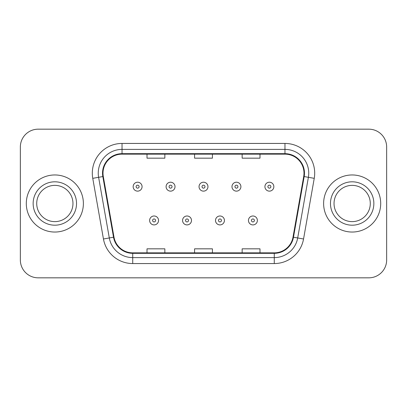 <?xml version="1.0" encoding="UTF-8"?>
<svg xmlns="http://www.w3.org/2000/svg" width="407" height="407" viewBox="0 0 407 407"><rect width="100%" height="100%" fill="white"/><g stroke="black" fill="none" stroke-linecap="round" stroke-linejoin="round"><path stroke-width="0.61" d="M26.297 203.5A28.541 28.541 0 0 0 54.838 232.041A28.541 28.541 0 0 0 83.384 203.5A28.541 28.541 0 0 0 54.838 174.959A28.541 28.541 0 0 0 26.297 203.5A28.541 28.541 0 0 0 54.838 232.041A28.541 28.541 0 0 0 83.384 203.5A28.541 28.541 0 0 0 54.838 174.959A28.541 28.541 0 0 0 26.297 203.5M323.616 203.5A28.541 28.541 0 0 0 352.162 232.041A28.541 28.541 0 0 0 380.703 203.5A28.541 28.541 0 0 0 352.162 174.959A28.541 28.541 0 0 0 323.616 203.5A28.541 28.541 0 0 0 352.162 232.041A28.541 28.541 0 0 0 380.703 203.5A28.541 28.541 0 0 0 352.162 174.959A28.541 28.541 0 0 0 323.616 203.5M103.007 173.173A19.027 19.027 0 0 1 122.034 154.146L284.966 154.146A19.027 19.027 0 0 1 303.703 176.475L293.009 237.133A19.027 19.027 0 0 1 274.272 252.854L132.728 252.854A19.027 19.027 0 0 1 113.991 237.133L103.297 176.475A19.027 19.027 0 0 1 103.007 173.173M102.528 173.173A19.505 19.505 0 0 0 102.823 176.562L113.522 237.215A19.505 19.505 0 0 0 132.728 253.332L274.272 253.332A19.505 19.505 0 0 0 293.478 237.215L304.177 176.562A19.505 19.505 0 0 0 284.966 153.668L122.034 153.668A19.505 19.505 0 0 0 102.528 173.173M92.755 178.337A29.731 29.731 0 0 1 122.034 143.442L284.966 143.442A29.731 29.731 0 0 1 314.245 178.337L303.551 238.99A29.731 29.731 0 0 1 274.272 263.558L132.728 263.558A29.731 29.731 0 0 1 103.449 238.99L92.755 178.337L98.611 177.304A23.784 23.784 0 0 1 122.034 149.389L284.966 149.389A23.784 23.784 0 0 1 308.389 177.304L297.695 237.958A23.784 23.784 0 0 1 274.272 257.611L132.728 257.611A23.784 23.784 0 0 1 109.305 237.958L98.611 177.304A23.784 23.784 0 0 1 98.25 173.173M386.65 147.008A17.837 17.837 0 0 0 368.813 129.172L38.187 129.172A17.837 17.837 0 0 0 20.35 147.008L20.35 259.992A17.837 17.837 0 0 0 38.187 277.828L368.813 277.828A17.837 17.837 0 0 0 386.65 259.992L386.65 147.008L386.65 259.992M194.582 154.146L194.582 158.17L212.418 158.17L212.418 154.146M147.008 154.146L147.008 158.17L164.85 158.17L164.85 154.146M242.15 154.146L242.15 158.17L259.992 158.17L259.992 154.146M212.418 252.854L212.418 248.83L194.582 248.83L194.582 252.854M164.85 252.854L164.85 248.83L147.008 248.83L147.008 252.854M259.992 252.854L259.992 248.83L242.15 248.83L242.15 252.854M20.35 147.008L20.35 259.992M368.813 129.172L38.187 129.172M38.187 277.828L368.813 277.828M142.074 186.671A4.462 4.462 0 0 1 137.612 191.132A4.462 4.462 0 0 1 133.155 186.671A4.462 4.462 0 0 1 137.612 182.214A4.462 4.462 0 0 1 142.074 186.671A4.462 4.462 0 0 0 137.612 182.214A4.462 4.462 0 0 0 133.155 186.671M149.623 220.446A4.462 4.462 0 0 1 154.085 215.99A4.462 4.462 0 0 1 158.547 220.446A4.462 4.462 0 0 1 154.085 224.908A4.462 4.462 0 0 1 149.623 220.446A4.462 4.462 0 0 0 154.085 224.908A4.462 4.462 0 0 0 158.547 220.446M72.965 203.5A18.127 18.127 0 0 0 54.838 185.373A18.127 18.127 0 0 0 36.716 203.5A18.127 18.127 0 0 0 54.838 221.627A18.127 18.127 0 0 0 72.965 203.5A18.127 18.127 0 0 1 54.838 221.627A18.127 18.127 0 0 1 36.716 203.5M175.015 186.671A4.462 4.462 0 0 1 170.558 191.132A4.462 4.462 0 0 1 166.097 186.671A4.462 4.462 0 0 1 170.558 182.214A4.462 4.462 0 0 1 175.015 186.671A4.462 4.462 0 0 0 170.558 182.214A4.462 4.462 0 0 0 166.097 186.671M207.962 186.671A4.462 4.462 0 0 1 203.5 191.132A4.462 4.462 0 0 1 199.038 186.671A4.462 4.462 0 0 1 203.5 182.214A4.462 4.462 0 0 1 207.962 186.671A4.462 4.462 0 0 0 203.5 182.214A4.462 4.462 0 0 0 199.038 186.671M240.903 186.671A4.462 4.462 0 0 1 236.442 191.132A4.462 4.462 0 0 1 231.985 186.671A4.462 4.462 0 0 1 236.442 182.214A4.462 4.462 0 0 1 240.903 186.671A4.462 4.462 0 0 0 236.442 182.214A4.462 4.462 0 0 0 231.985 186.671M273.845 186.671A4.462 4.462 0 0 1 269.388 191.132A4.462 4.462 0 0 1 264.926 186.671A4.462 4.462 0 0 1 269.388 182.214A4.462 4.462 0 0 1 273.845 186.671A4.462 4.462 0 0 0 269.388 182.214A4.462 4.462 0 0 0 264.926 186.671M182.57 220.446A4.462 4.462 0 0 1 187.027 215.99A4.462 4.462 0 0 1 191.488 220.446A4.462 4.462 0 0 1 187.027 224.908A4.462 4.462 0 0 1 182.57 220.446A4.462 4.462 0 0 0 187.027 224.908A4.462 4.462 0 0 0 191.488 220.446M215.512 220.446A4.462 4.462 0 0 1 219.973 215.99A4.462 4.462 0 0 1 224.43 220.446A4.462 4.462 0 0 1 219.973 224.908A4.462 4.462 0 0 1 215.512 220.446A4.462 4.462 0 0 0 219.973 224.908A4.462 4.462 0 0 0 224.43 220.446M248.453 220.446A4.462 4.462 0 0 1 252.915 215.99A4.462 4.462 0 0 1 257.377 220.446A4.462 4.462 0 0 1 252.915 224.908A4.462 4.462 0 0 1 248.453 220.446A4.462 4.462 0 0 0 252.915 224.908A4.462 4.462 0 0 0 257.377 220.446M370.284 203.5A18.127 18.127 0 0 0 352.162 185.373A18.127 18.127 0 0 0 334.035 203.5A18.127 18.127 0 0 0 352.162 221.627A18.127 18.127 0 0 0 370.284 203.5A18.127 18.127 0 0 1 352.162 221.627A18.127 18.127 0 0 1 334.035 203.5M284.966 143.442L284.966 153.668M98.611 177.304L102.823 176.562M132.728 263.558L132.728 253.332M274.272 253.332L274.272 263.558M293.478 237.215L303.551 238.99M103.449 238.99L113.522 237.215M304.177 176.562L314.245 178.337M122.034 143.442L122.034 153.668M136.126 186.671A1.486 1.486 0 0 0 137.612 188.156A1.486 1.486 0 0 0 139.102 186.671A1.486 1.486 0 0 0 137.612 185.185A1.486 1.486 0 0 0 136.126 186.671M155.571 220.446A1.486 1.486 0 0 0 154.085 218.961A1.486 1.486 0 0 0 152.6 220.446A1.486 1.486 0 0 0 154.085 221.932A1.486 1.486 0 0 0 155.571 220.446M76.531 203.5A21.693 21.693 0 0 0 54.838 181.807A21.693 21.693 0 0 0 33.145 203.5A21.693 21.693 0 0 0 54.838 225.193A21.693 21.693 0 0 0 76.531 203.5M169.068 186.671A1.486 1.486 0 0 0 170.558 188.156A1.486 1.486 0 0 0 172.044 186.671A1.486 1.486 0 0 0 170.558 185.185A1.486 1.486 0 0 0 169.068 186.671M202.014 186.671A1.486 1.486 0 0 0 203.5 188.156A1.486 1.486 0 0 0 204.986 186.671A1.486 1.486 0 0 0 203.5 185.185A1.486 1.486 0 0 0 202.014 186.671M234.956 186.671A1.486 1.486 0 0 0 236.442 188.156A1.486 1.486 0 0 0 237.932 186.671A1.486 1.486 0 0 0 236.442 185.185A1.486 1.486 0 0 0 234.956 186.671M267.898 186.671A1.486 1.486 0 0 0 269.388 188.156A1.486 1.486 0 0 0 270.874 186.671A1.486 1.486 0 0 0 269.388 185.185A1.486 1.486 0 0 0 267.898 186.671M188.517 220.446A1.486 1.486 0 0 0 187.027 218.961A1.486 1.486 0 0 0 185.541 220.446A1.486 1.486 0 0 0 187.027 221.932A1.486 1.486 0 0 0 188.517 220.446M221.459 220.446A1.486 1.486 0 0 0 219.973 218.961A1.486 1.486 0 0 0 218.483 220.446A1.486 1.486 0 0 0 219.973 221.932A1.486 1.486 0 0 0 221.459 220.446M254.4 220.446A1.486 1.486 0 0 0 252.915 218.961A1.486 1.486 0 0 0 251.429 220.446A1.486 1.486 0 0 0 252.915 221.932A1.486 1.486 0 0 0 254.4 220.446M373.855 203.5A21.693 21.693 0 0 0 352.162 181.807A21.693 21.693 0 0 0 330.469 203.5A21.693 21.693 0 0 0 352.162 225.193A21.693 21.693 0 0 0 373.855 203.5"/></g></svg>
